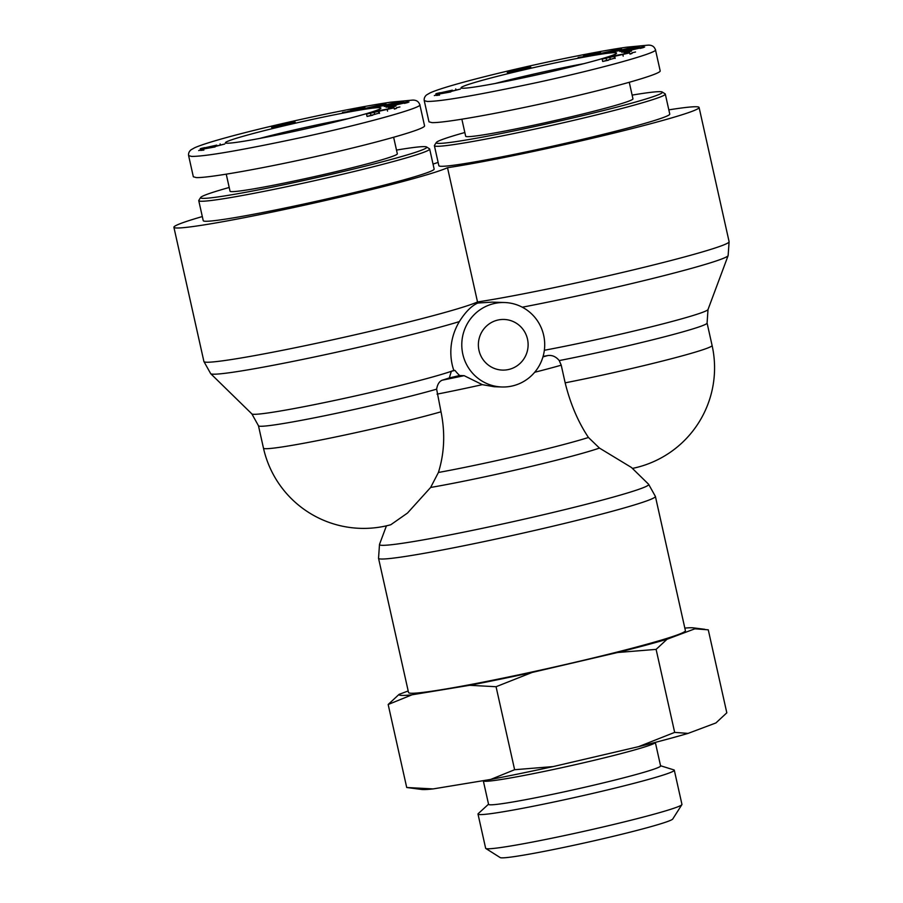 <?xml version="1.0" encoding="UTF-8"?>
<svg xmlns="http://www.w3.org/2000/svg" width="903" height="903" viewBox="0 0 903 903"><rect width="100%" height="100%" fill="white"/><g stroke="black" fill="none" stroke-linecap="round" stroke-linejoin="round"><path stroke-width="1.35" d="M436.296 142.505L434.467 145.383A118.304 5.779 -12.6 0 0 434.388 145.688A118.304 5.779 -12.6 0 0 551.101 125.528A118.304 5.779 -12.6 0 0 665.297 94.07A118.304 5.779 -12.6 0 0 665.093 93.833L662.215 92.004A115.889 5.666 167.4 0 1 550.548 123.056A115.889 5.666 167.4 0 1 436.296 142.505A115.889 5.666 167.4 0 1 464.842 132.504M632.134 95.108A115.889 5.666 167.4 0 1 660.206 91.666A115.889 5.666 167.4 0 1 662.215 92.004M434.388 145.688L438.858 165.689A118.304 5.779 -12.6 0 0 555.571 145.53A118.304 5.779 -12.6 0 0 669.766 114.083L665.297 94.07M461.873 119.241L465.666 136.229A85.706 4.188 -12.6 0 0 467.302 136.658A85.706 4.188 -12.6 0 0 558.054 119.851A85.706 4.188 -12.6 0 0 632.958 98.833L629.278 82.342M615.033 52.679A79.678 3.894 -12.6 0 0 528.774 68.741A79.678 3.894 -12.6 0 0 461.173 88.009A79.678 3.894 -12.6 0 0 539.644 74.26A79.678 3.894 -12.6 0 0 616.501 53.288A79.678 3.894 -12.6 0 0 615.033 52.679M639.245 46.493L619.842 51.494L627.032 48.965L613.284 51.9L634.685 46.775L627.404 49.326L639.313 46.821M621.636 52.216L631.344 49.293L644.663 46.99L621.636 52.216M611.41 56.291L629.707 52.882L602.154 59.101L611.41 56.291M621.614 48.683L609.773 52.397L594.095 54.925L621.614 48.683M583.361 56.46L588.711 55.512L583.44 56.11L588.609 54.665L600.551 52.487L590.133 54.62L595.54 54.056L587.571 56.133L578.146 57.442L584.489 56.765M452.335 90.165L435.901 93.833L452.392 90.458M450.766 91.948L439.242 94.002L460.395 89.07L447.707 92.332A12.089 0.587 167.4 0 1 450.766 91.948M624.244 53.04L631.558 51.042L624.244 53.04M507.497 72.522A12.066 0.587 167.4 0 1 507.272 72.466A12.066 0.587 167.4 0 1 518.92 69.249A12.066 0.587 167.4 0 1 530.829 67.194A12.066 0.587 167.4 0 1 520.286 70.152A12.066 0.587 167.4 0 1 507.497 72.522M424.241 100.651L428.981 121.837L431.961 122.616C444.637 123.101 501.515 112.931 558.404 100.019C615.361 87.117 661.143 74.012 660.183 70.874L655.454 49.688M495.16 83.494A73.628 3.601 167.4 0 1 583.823 63.673M627.032 48.965L627.201 49.721M631.953 52.803L635.531 52.002M643.67 46.866L643.794 47.441M643.308 46.911L643.444 47.554M642.823 46.979L642.981 47.701M642.202 47.069L642.383 47.87M641.514 47.182L641.706 48.051M640.758 47.317L640.961 48.243M639.922 47.475L640.137 48.446M625.971 50.591L626.197 51.629M625.09 50.816L625.316 51.81M624.312 51.02L624.515 51.934M623.623 51.211L623.804 52.035M623.014 51.392L623.172 52.114M622.506 51.55L622.641 52.182M622.359 51.606L622.494 52.193M614.65 56.121L622.799 54.417L614.65 56.121L615.157 58.413M622.799 54.417L623.194 56.155M614.999 57.713L614.424 57.882M615.18 55.139L615.361 55.907M613.972 55.862L614.491 58.221L602.685 61.46L608.453 60.23M609.762 57.149L610.293 59.496M606.026 57.927L606.556 60.275M602.154 59.101L602.685 61.46M629.707 52.882L629.989 54.146M610.044 51.663L614.672 50.263L606.884 52.171L610.044 51.663L610.18 52.261M616.76 49.462L616.918 50.15M592.752 54.304L592.887 54.869M592.018 54.417L592.154 55.06M590.822 54.609L590.991 55.343M590.167 54.699L590.348 55.501M590.065 55.568L589.885 54.722L590.088 55.557M589.614 54.44L589.885 55.614M588.609 54.665L588.869 55.839M587.661 54.891L587.808 55.58M587.322 54.97L587.469 55.625M586.352 55.207L586.476 55.783M439.885 92.625L440.054 93.393M438.677 92.919L439.197 95.199M437.628 93.201L438.102 95.3M437.108 93.348L437.56 95.357M436.442 93.551L436.849 95.413M436.036 93.709L436.42 95.447M435.935 93.765L436.307 95.458M435.901 93.833L436.262 95.458M455.733 88.912L455.913 89.747M439.242 94.002L439.501 95.165M630.734 53.92L632.089 53.39L629.922 53.841M200.658 197.475L198.829 200.353A118.304 5.779 -12.6 0 0 198.75 200.658A118.304 5.779 -12.6 0 0 315.474 180.487A118.304 5.779 -12.6 0 0 429.67 149.04A118.304 5.779 -12.6 0 0 429.467 148.803L426.588 146.975A115.889 5.666 167.4 0 1 314.921 178.026A115.889 5.666 167.4 0 1 200.658 197.475A115.889 5.666 167.4 0 1 229.204 187.474M396.496 150.079A115.889 5.666 167.4 0 1 424.568 146.636A115.889 5.666 167.4 0 1 426.588 146.975M198.75 200.658L203.231 220.659A118.304 5.779 -12.6 0 0 319.944 200.5A118.304 5.779 -12.6 0 0 434.14 169.053L429.67 149.04M226.247 174.211L230.039 191.199A85.706 4.188 -12.6 0 0 231.676 191.628A85.706 4.188 -12.6 0 0 322.427 174.821A85.706 4.188 -12.6 0 0 397.331 153.803L393.64 137.301M379.395 107.649A79.678 3.894 -12.6 0 0 293.148 123.711A79.678 3.894 -12.6 0 0 225.547 142.979A79.678 3.894 -12.6 0 0 304.018 129.231A79.678 3.894 -12.6 0 0 380.863 108.258A79.678 3.894 -12.6 0 0 379.395 107.649M403.607 101.463L384.204 106.452L391.405 103.924L377.646 106.87L399.058 101.746L391.767 104.296L403.686 101.791M386.01 107.186L395.706 104.263L409.025 101.96L386.01 107.186M375.772 111.261L394.069 107.852L366.528 114.071L375.772 111.261M385.987 103.653L374.147 107.355L358.468 109.895L385.987 103.653M347.734 111.419L364.914 107.457L354.495 109.59L359.913 109.026L351.933 111.103L342.508 112.412L348.863 111.735M216.697 145.135L200.263 148.803L216.765 145.428M215.14 146.918L203.604 148.972L224.757 144.028L212.07 147.302A12.089 0.587 167.4 0 1 215.14 146.918M388.617 108.01L395.932 106.012L388.617 108.01M271.871 127.492A12.066 0.587 167.4 0 1 271.634 127.425A12.066 0.587 167.4 0 1 283.294 124.219A12.066 0.587 167.4 0 1 295.202 122.165A12.066 0.587 167.4 0 1 284.648 125.122A12.066 0.587 167.4 0 1 271.871 127.492M188.614 155.621L193.344 176.796L196.335 177.586C208.999 178.072 265.877 167.902 322.766 154.989C379.723 142.087 425.516 128.982 424.557 125.833L419.816 104.646M259.522 138.464A73.628 3.601 167.4 0 1 348.197 118.643M391.405 103.924L391.575 104.692M396.327 107.773L399.905 106.96M408.032 101.836L408.167 102.411M407.671 101.881L407.817 102.524M407.185 101.937L407.355 102.66M406.576 102.039L406.756 102.829M405.876 102.152L406.068 103.021M405.12 102.287L405.334 103.213M404.296 102.434L404.51 103.416M390.333 105.549L390.57 106.588M389.453 105.786L389.678 106.78M388.674 105.99L388.877 106.904M387.985 106.182L388.166 107.005M387.387 106.362L387.545 107.085M386.868 106.52L387.015 107.152M386.721 106.565L386.856 107.164M379.012 111.092L387.173 109.387L379.012 111.092L379.52 113.383M387.173 109.387L387.556 111.125M379.362 112.672L378.786 112.852M379.553 110.11L379.723 110.877M378.334 110.832L378.865 113.191L367.047 116.431L372.815 115.2M374.135 112.107L374.666 114.467M370.388 112.898L370.919 115.245M366.528 114.071L367.047 116.431M394.069 107.852L394.351 109.116M374.418 106.633L379.046 105.233L371.257 107.141L374.418 106.633L374.553 107.231M381.134 104.432L381.28 105.12M357.125 109.274L357.249 109.839M356.38 109.387L356.527 110.031M355.195 109.579L355.353 110.313M354.529 109.669L354.71 110.471M354.439 110.538L354.247 109.692L354.45 110.527M353.987 109.41L354.247 110.584M352.971 109.635L353.231 110.809M352.023 109.861L352.181 110.55M351.685 109.94L351.831 110.595M350.714 110.177L350.849 110.753M204.247 147.595L204.417 148.352M203.051 147.889L203.559 150.169M201.99 148.16L202.464 150.27M201.471 148.318L201.922 150.327M200.805 148.521L201.222 150.383M200.398 148.679L200.793 150.417M200.297 148.735L200.68 150.429M200.263 148.803L200.624 150.429M220.095 143.882L220.287 144.717M203.604 148.972L203.864 150.135M395.096 108.879L396.462 108.36L394.284 108.811M453.837 370.388L454.988 370.422A42.249 41.459 91.8 0 0 459.65 375.524L449.333 377.928L451.342 371.268A106.531 5.204 -12.6 0 0 453.837 370.388C451.218 363.299 446.613 343.072 459.345 321.603C465.361 312.02 471.49 305.835 477.755 303.047L492.101 302.121L504.596 302.528A42.249 41.459 91.8 0 0 466.253 325.723A42.249 41.459 91.8 0 0 470.666 370.93A42.249 41.459 91.8 0 0 501.887 386.981A42.249 41.459 91.8 0 0 543.674 335.318A42.249 41.459 91.8 0 0 504.596 302.528M451.342 371.268L454.988 370.422M527.499 339.099A25.352 24.878 -88.2 0 1 502.429 370.095A25.352 24.878 -88.2 0 1 478.387 343.953A25.352 24.878 -88.2 0 1 527.499 339.099M449.333 377.928A103.698 5.068 167.4 0 1 442.38 380.14C439.377 381.235 437.458 384.249 436.634 389.17L441.003 411.802C445.303 432.853 444.445 453.08 438.406 472.483L430.629 487.462L407.479 513.062L390.785 524.745M501.887 386.981L494.234 386.732L482.315 384.655L464.131 375.671L459.65 375.524M632.405 468.42A102.615 102.615 0 0 0 712.095 345.477A102.615 5.012 167.4 0 1 565.165 382.838C570.312 403.697 578.078 421.904 588.451 437.481L599.457 448.08L631.4 467.449M565.165 382.838L561.226 365.184L559.239 360.579C555.977 356.606 552.128 354.935 547.703 355.568A103.698 5.068 167.4 0 1 543.075 356.425M685.4 630.644A141.85 6.931 167.4 0 1 548.482 668.355A141.85 6.931 167.4 0 1 408.54 692.533L378.538 558.302A141.85 6.931 -12.6 0 0 518.48 534.124A141.85 6.931 -12.6 0 0 655.397 496.413L685.4 630.644M522.295 307.201A137.945 6.739 -12.6 0 0 657.632 277.244A137.945 6.739 -12.6 0 0 728.134 255.594L729.105 241.688A141.85 6.931 167.4 0 1 633.229 269.907A141.85 6.931 167.4 0 1 477.518 301.952L477.755 303.047M433.034 164.109A141.85 6.931 167.4 0 1 438.124 162.427M668.83 109.861A141.85 6.931 167.4 0 1 699.091 107.457A141.85 6.931 167.4 0 1 603.227 135.676A141.85 6.931 167.4 0 1 447.516 167.721L477.518 301.952A141.85 6.931 167.4 0 1 328.082 340.803A141.85 6.931 167.4 0 1 203.909 361.505L210.692 373.673A137.945 6.739 -12.6 0 0 310.835 357.735A137.945 6.739 -12.6 0 0 459.345 321.603M202.306 216.562A141.85 6.931 -12.6 0 0 173.895 227.285A141.85 6.931 -12.6 0 0 298.08 206.573A141.85 6.931 -12.6 0 0 447.516 167.721M655.352 742.379L655.33 742.492A88.122 4.301 167.4 0 1 577.333 764.22A88.122 4.301 167.4 0 1 485.001 781.276A88.122 4.301 167.4 0 1 483.365 780.926L483.173 780.677M485.814 848.481L500.206 857.59A88.494 4.323 -12.6 0 0 501.741 857.85A88.494 4.323 -12.6 0 0 593.35 840.964A88.494 4.323 -12.6 0 0 672.735 819.021L681.878 804.652A100.572 4.91 167.4 0 1 591.657 829.597A100.572 4.91 167.4 0 1 487.564 848.775A100.572 4.91 167.4 0 1 485.814 848.481A100.572 4.91 167.4 0 1 485.645 848.267L478.003 814.088A100.572 4.91 -12.6 0 0 479.922 814.596A100.572 4.91 -12.6 0 0 586.408 794.866A100.572 4.91 -12.6 0 0 674.304 770.214A100.572 4.91 -12.6 0 0 673.852 769.887L660.544 765.744M688.075 733.394A151.58 7.405 167.4 0 1 638.579 746.657L674.665 732.389L688.075 733.394L715.898 722.953L726.813 712.817L708.268 629.82L694.858 628.815A151.58 7.405 -12.6 0 0 693.335 627.856A151.58 7.405 -12.6 0 0 684.824 628.104M514.62 769.717L553.189 766.579A151.58 7.405 167.4 0 1 490.69 779.436L514.62 769.717L496.063 686.72L469.65 685.298A151.58 7.405 -12.6 0 0 532.149 672.442L496.063 686.72M406.711 787.495L433.124 788.917A151.58 7.405 167.4 0 1 421.645 789.459L406.711 787.495L388.166 704.498L399.081 694.362A151.58 7.405 -12.6 0 0 412.084 694.779L388.166 704.498M553.189 766.579L638.579 746.657M433.124 788.917L490.69 779.436M667.035 639.256L656.109 649.381L617.539 652.519A151.58 7.405 -12.6 0 0 667.035 639.256L694.858 628.815M399.081 694.362L408.19 690.953M469.65 685.298L412.084 694.779M617.539 652.519L532.149 672.442M674.304 770.214L681.946 804.392A100.572 4.91 167.4 0 1 681.878 804.652M488.546 804.189L478.263 813.603A100.572 4.91 -12.6 0 0 478.003 814.088M656.109 649.381L674.665 732.389M483.331 780.881L488.579 804.37A88.122 4.301 -12.6 0 0 490.273 804.81A88.122 4.301 -12.6 0 0 583.575 787.529A88.122 4.301 -12.6 0 0 660.59 765.925L655.341 742.435M436.149 94.962L434.332 95.594M424.252 100.662L427.209 101.441C440.472 101.599 477.382 95.233 537.94 82.342C606.974 67.296 659.325 52.081 655.42 49.688C654.562 47.52 652.993 44.913 647.993 45.15L626.411 47.216C610.834 49.451 589.614 53.322 562.75 58.842C528.153 66.032 496.887 73.335 468.939 80.739C448.972 86.09 436.014 90.142 430.054 92.919L426.634 94.883C424.703 96.519 423.913 98.45 424.252 100.662M591.16 54.552L591.33 55.264M200.522 149.932L198.705 150.553M188.625 155.632L191.571 156.411C204.846 156.569 241.756 150.203 302.313 137.312C371.336 122.266 423.688 107.051 419.793 104.658C418.936 102.49 417.355 99.872 412.355 100.12L390.785 102.174C375.196 104.421 353.976 108.292 327.123 113.801C292.527 121.002 261.249 128.305 233.301 135.698C213.345 141.049 200.387 145.112 194.427 147.889L190.996 149.842C189.066 151.49 188.275 153.408 188.625 155.632M355.534 109.523L355.692 110.234M464.131 375.671A90.537 4.425 167.4 0 1 442.38 380.14M441.003 411.802A102.615 5.012 167.4 0 1 330.374 438.057A102.615 5.012 167.4 0 1 263.484 448.181L258.461 425.742A102.615 5.012 -12.6 0 0 325.848 415.515A102.615 5.012 -12.6 0 0 436.634 389.17M451.319 371.314A106.509 5.204 167.4 0 1 337.056 399.939A106.509 5.204 167.4 0 1 251.881 413.913L210.692 373.673M728.134 255.594L708.008 309.537A106.509 5.204 167.4 0 1 651.052 326.875A106.509 5.204 167.4 0 1 544.351 350.274M588.451 437.481A102.615 5.012 167.4 0 1 438.406 472.483M430.629 487.462A106.509 5.204 -12.6 0 0 599.457 448.08M534.678 372.273A102.615 5.012 -12.6 0 0 561.226 365.184M437.052 394.148A102.615 5.012 -12.6 0 0 482.315 384.655M631.4 467.438L648.602 484.245A137.945 6.739 167.4 0 1 515.568 521.11A137.945 6.739 167.4 0 1 379.497 544.407L378.538 558.302M559.239 360.579A102.615 5.012 -12.6 0 0 707.083 323.037L712.095 345.477M547.703 355.568A90.537 4.425 167.4 0 1 542.951 356.888M258.461 425.742L251.881 413.913M263.484 448.181A102.615 102.615 0 0 0 390.739 524.756M648.602 484.245L655.397 496.413M386.428 525.839L379.497 544.407M708.008 309.537L707.083 323.037M699.091 107.457L729.105 241.688M203.909 361.505L173.895 227.285M693.335 627.856L704.803 629.301"/></g></svg>
